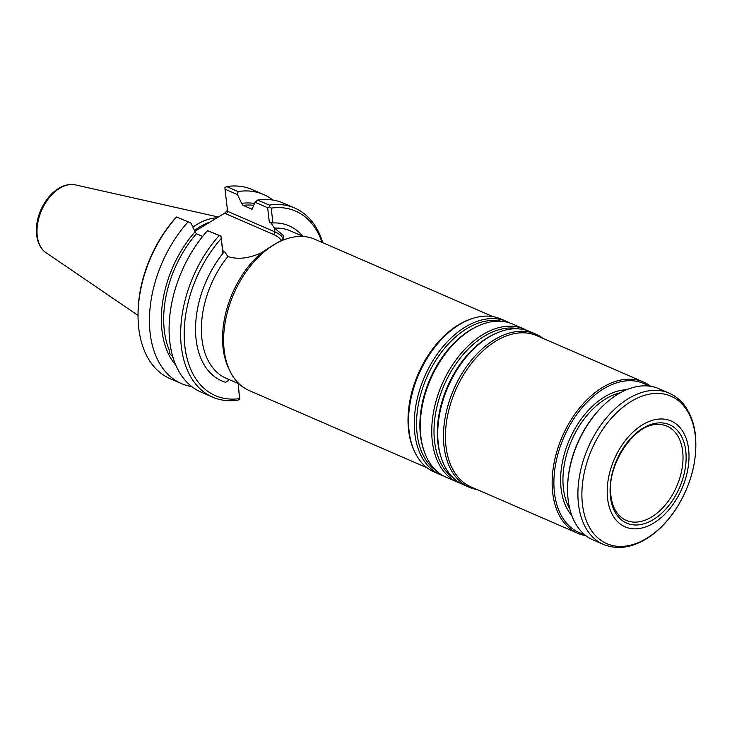 <?xml version="1.0" encoding="UTF-8"?>
<svg xmlns="http://www.w3.org/2000/svg" width="732" height="732" viewBox="0 0 732 732"><rect width="100%" height="100%" fill="white"/><g stroke="black" fill="none" stroke-linecap="round" stroke-linejoin="round"><path stroke-width="1.1" d="M427.186 467.867L249.182 390.549A82.46 52.677 -66.5 0 1 230.049 371.234L228.823 368.727A80.401 51.359 -66.5 0 1 261.754 252.604C270.959 246.373 277.602 242.319 281.71 240.444L283.806 235.768L274.436 228.155L271.078 223.068A84.519 53.994 -66.5 0 1 272.926 222.949L269.339 222.308L267.647 207.723L269.367 206.808L271.206 208.117L272.926 222.949A84.519 53.994 -66.5 0 1 302.755 236.253M281.71 240.444A80.401 51.359 -66.5 0 1 285.05 239.291L287.713 238.476A82.46 52.677 -66.5 0 1 314.888 239.282L492.892 316.599M224.504 251.451L222.757 250.692L222.876 253.446A84.519 53.994 -66.5 0 1 224.504 251.451L227.862 256.539C237.891 259.741 249.191 258.423 261.754 252.604M228.283 380.576L225.676 382.314A84.519 53.994 -66.5 0 1 222.876 253.446L220.991 236.29L222.757 250.692M191.793 386.597A103.075 65.843 -66.5 0 1 181.417 383.586L170.007 378.627A103.075 65.843 -66.5 0 1 138.037 315.007L138.046 313.506A100.604 64.26 -66.5 0 1 175.049 218.575L176.549 216.983L190.896 222.995L195.087 231.852M227.469 210.368L225.053 212.838A2.059 1.318 -66.5 0 1 224.596 213.213L194.84 231.33M225.053 212.838C226.215 213.982 227.057 213.479 227.588 211.338L227.588 211.511M230.049 371.234A82.46 52.677 -66.5 0 1 224.175 350.171A82.46 52.677 -66.5 0 1 284.281 239.657A82.46 52.677 -66.5 0 1 287.713 238.476M271.078 223.068L269.339 222.308M238.348 385.435L239.675 398.611A100.604 64.26 -66.5 0 1 184.857 346.373A100.604 64.26 -66.5 0 1 221.165 238.614M239.675 398.611L238.248 385.938M239.236 383.98L238.248 386.286M271.206 208.117A100.604 64.26 -66.5 0 1 322.062 242.393M192.882 227.176A66.154 42.255 -66.5 0 1 217.038 217.816M202.627 236.454L196.414 233.755L195.078 231.742A92.461 59.063 113.5 0 0 175.918 365.314M169.769 350.18L169.485 350.665C168.872 352.33 169.705 354.05 171.983 355.825A90.814 58.011 113.5 0 0 173.182 357.902M252.009 209.169L242.987 205.372L241.652 203.368A92.461 59.063 113.5 0 1 254.544 203.469M252.311 209.013A90.814 58.011 -66.5 0 0 251.57 209.105L252.567 208.108A92.461 59.063 -66.5 0 1 252.622 208.098M241.661 203.469L237.479 194.611L225.026 189.204L227.588 211.338L274.866 231.879A33.187 17.156 173.4 0 1 283.202 238.422M267.647 207.723L255.047 202.252L252.567 208.108M220.991 236.29L207.531 230.662L221.073 236.107M237.479 194.611L238.065 191.537L226.655 186.578L224.925 187.502L225.026 189.204M219.088 235.686A103.075 65.843 -66.5 0 0 212.628 397.147A103.075 65.843 -66.5 0 0 238.11 400.111L239.84 399.187M190.896 222.995L176.549 216.983M255.047 202.252L257.728 200.074L269.285 205.097L269.367 206.808M226.655 186.578A103.075 65.843 -66.5 0 1 252.137 189.542L263.547 194.502A103.075 65.843 -66.5 0 1 272.835 200.028M238.065 191.537A103.075 65.843 -66.5 0 1 263.547 194.502M138.037 315.007A103.075 65.843 -66.5 0 1 176.458 217.166M181.417 383.586A103.075 65.843 -66.5 0 1 187.877 222.125M257.728 200.074A103.075 65.843 -66.5 0 1 283.202 203.038L294.767 208.062A103.075 65.843 -66.5 0 1 322.785 242.713M269.285 205.097A103.075 65.843 -66.5 0 1 294.767 208.062M212.628 397.147L201.071 392.123A103.075 65.843 -66.5 0 1 207.531 230.662M443.226 475.791A83.494 53.335 -66.5 0 1 440.17 474.629L434.433 472.14A83.494 53.335 -66.5 0 1 415.062 452.586L414.449 451.333A82.46 52.677 -66.5 0 1 408.584 430.27A82.46 52.677 -66.5 0 1 472.113 318.576L473.448 318.173A83.494 53.335 -66.5 0 1 500.963 318.987L506.7 321.476A83.494 53.335 -66.5 0 1 509.628 322.922M415.062 452.586A83.494 53.335 -66.5 0 1 409.115 431.258A83.494 53.335 -66.5 0 1 473.448 318.173M440.17 474.629A83.494 53.335 -66.5 0 1 414.852 433.756A83.494 53.335 -66.5 0 1 442.192 347.599A83.494 53.335 -66.5 0 1 506.7 321.476M460.684 483.376A83.494 53.335 -66.5 0 1 457.628 482.214L446.163 477.237A83.494 53.335 -66.5 0 1 423.92 450.61A83.494 53.335 -66.5 0 1 420.845 436.354A83.494 53.335 -66.5 0 1 478.051 325.996A83.494 53.335 -66.5 0 1 512.693 324.075L524.158 329.061A83.494 53.335 -66.5 0 1 527.086 330.498M457.628 482.214A83.494 53.335 -66.5 0 1 432.31 441.332A83.494 53.335 -66.5 0 1 459.65 355.185A83.494 53.335 -66.5 0 1 524.158 329.061M477.429 489.69A83.494 53.335 -66.5 0 1 469.349 487.311L463.621 484.822A83.494 53.335 -66.5 0 1 441.378 458.195A83.494 53.335 -66.5 0 1 438.303 443.94A83.494 53.335 -66.5 0 1 495.509 333.572A83.494 53.335 -66.5 0 1 530.151 331.66L535.879 334.149A83.494 53.335 -66.5 0 1 543.135 338.422M469.349 487.311A83.494 53.335 -66.5 0 1 444.031 446.428A83.494 53.335 -66.5 0 1 471.371 360.281A83.494 53.335 -66.5 0 1 535.879 334.149M585.838 535.632A82.46 52.677 -66.5 0 1 577.713 533.253L471.024 486.908A82.46 52.677 -66.5 0 1 446.017 446.538A82.46 52.677 -66.5 0 1 473.018 361.452A82.46 52.677 -66.5 0 1 536.73 335.64L643.419 381.985A82.46 52.677 -66.5 0 1 650.702 386.304M577.713 533.253A82.46 52.677 -66.5 0 1 552.706 492.883A82.46 52.677 -66.5 0 1 579.707 407.788A82.46 52.677 -66.5 0 1 643.419 381.985M610.442 496.872A53.674 34.285 -66.5 0 1 662.35 422.922A53.674 34.285 -66.5 0 1 671.5 501.978A53.674 34.285 -66.5 0 1 610.442 496.872M607.597 498.602A57.727 36.874 -66.5 0 1 663.43 419.07A57.727 36.874 -66.5 0 1 673.266 504.101A57.727 36.874 -66.5 0 1 607.597 498.602M669.194 393.185L658.837 388.683A82.46 52.677 113.5 0 0 604.193 404.732A82.46 52.677 113.5 0 0 567.556 489.058A82.46 52.677 113.5 0 0 593.13 539.951L603.488 544.452C618.97 550.501 635.202 547.316 652.185 534.9C660.914 528.339 668.691 519.94 675.517 509.719C691.063 485.389 697.688 460.437 695.4 434.845C693.982 422.739 690.166 412.692 683.935 404.695C679.836 399.535 674.922 395.692 669.194 393.185A82.46 52.677 113.5 0 0 588.025 447.828A82.46 52.677 113.5 0 0 603.488 544.452M604.193 404.732L603.461 405.418A80.813 51.624 113.5 0 0 567.565 488.061L567.556 489.058M584.127 534.232A81.225 51.881 -66.5 0 1 554.444 492.728A81.225 51.881 -66.5 0 1 583.596 405.912A81.225 51.881 -66.5 0 1 648.515 386.02M656.531 424.514A51.322 32.784 -66.5 0 1 666.98 426.17A51.322 32.784 -66.5 0 1 676.725 486.359A51.322 32.784 -66.5 0 1 626.089 520.315A51.322 32.784 -66.5 0 1 617.744 513.809C614.13 509.344 611.861 503.342 610.936 495.82C606.105 466.11 633.674 424.359 656.531 424.514M281.399 240.581A31.128 16.086 173.4 0 0 273.622 234.515A2.059 1.318 113.5 0 0 274.866 231.879L274.436 228.155A80.401 51.359 -66.5 0 1 290.384 230.882L303.332 236.509M239.273 383.989L226.316 378.371A80.401 51.359 -66.5 0 1 227.862 256.539M225.676 382.314L228.704 380.457M273.622 234.515L224.596 213.213M194.483 230.562A65.02 41.532 -66.5 0 1 210.047 222.043M196.414 233.755A90.814 58.011 113.5 0 0 169.485 350.665M253.766 205.326A90.814 58.011 113.5 0 0 242.987 205.372M37.25 235.832A37.213 23.772 -66.5 0 1 48.102 199.141A37.213 23.772 -66.5 0 1 75.442 184.894C68.716 183.586 62.019 185.516 55.339 190.668C49.346 195.426 44.561 201.739 41.001 209.617C37.213 218.273 35.749 226.719 36.6 234.963C38.201 246.181 43.225 250.985 46.006 252.659A37.213 23.772 -66.5 0 1 37.25 235.832M436.556 471.005A82.176 52.494 -66.5 0 1 417.103 433.765A82.176 52.494 -66.5 0 1 441.131 352.641A82.176 52.494 -66.5 0 1 501.585 321.311M423.92 450.61L423.471 449.247A82.176 52.494 -66.5 0 1 420.442 435.22A82.176 52.494 -66.5 0 1 476.752 326.591L478.051 325.996M454.014 478.582A82.176 52.494 -66.5 0 1 434.561 441.35A82.176 52.494 -66.5 0 1 458.589 360.217A82.176 52.494 -66.5 0 1 519.043 328.897M441.378 458.195L440.929 456.832A82.176 52.494 -66.5 0 1 437.901 442.796A82.176 52.494 -66.5 0 1 494.21 334.176L495.509 333.572M695.272 435.531A80.401 51.359 113.5 0 0 630.947 401.539A80.401 51.359 113.5 0 0 582.443 504.284A80.401 51.359 113.5 0 0 646.768 538.285A80.401 51.359 113.5 0 0 695.272 435.531M569.835 509.06A70.089 44.771 -66.5 0 1 563.42 488.473A70.089 44.771 -66.5 0 1 620.361 392.745M571.866 515.648A71.745 45.823 -66.5 0 1 561.096 488.674A71.745 45.823 -66.5 0 1 626.555 389.735M46.006 252.659L138.037 315.419M75.442 184.894L218.346 217.02"/></g></svg>
